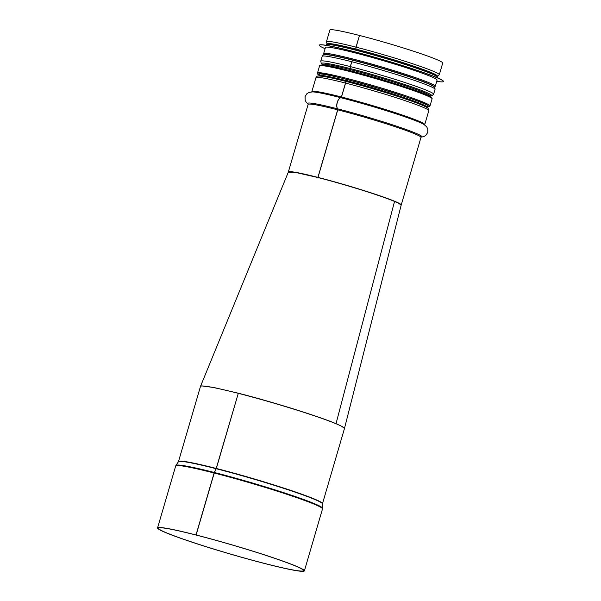 <?xml version="1.0" encoding="UTF-8"?>
<svg xmlns="http://www.w3.org/2000/svg" width="601" height="601" viewBox="0 0 601 601"><rect width="100%" height="100%" fill="white"/><g stroke="black" fill="none" stroke-linecap="round" stroke-linejoin="round"><path stroke-width="0.9" d="M200.516 386.36L201.666 385.895L214.241 387.592L238.334 393.212C271.832 401.701 318.763 416.335 336.027 423.675L341.841 426.349L344.471 428.475L401.16 205.211L399.087 203.536L394.662 201.5M336.027 423.682L394.534 201.448C381.004 195.678 344.215 184.199 317.959 177.55L296.631 172.682L288.315 172.141L200.524 386.3M196.429 535.123L196.001 534.965L214.121 473.002A1.856 0.909 -75.7 0 1 214.324 472.484L216.12 468.697A0.924 0.458 104.3 0 0 216.217 468.434L238.289 393.355M196.429 535.138A75.561 4.598 16.3 0 0 158.454 528.204A75.561 4.598 16.3 0 0 229.68 553.822A75.561 4.598 16.3 0 0 303.49 570.612A75.561 4.598 16.3 0 0 196.542 535.168L196.114 534.995L214.234 473.032A1.856 0.909 -75.7 0 1 214.437 472.506L216.232 468.727A0.924 0.451 104.3 0 0 216.33 468.464L238.296 393.332A75.005 4.56 16.3 0 1 344.463 428.521L322.497 503.653A75.005 4.56 16.3 0 0 216.33 468.464M196.114 534.995A76.485 4.65 16.3 0 1 304.384 570.875A76.485 4.65 16.3 0 1 229.665 553.874A76.485 4.65 16.3 0 1 157.56 527.941A76.485 4.65 16.3 0 1 196.001 534.965M216.12 468.697A75.05 4.568 16.3 0 0 178.437 461.726L200.486 386.42A75.005 4.56 16.3 0 1 238.184 393.309M356.566 49.515L356.183 49.177A1.856 0.909 -75.7 0 1 355.995 47.141L359.496 35.482M350.278 70.753L350.593 69.663A0.924 0.458 104.3 0 0 350.496 68.642L350.488 68.642A1.856 0.909 -75.7 0 1 350.3 66.606L351.728 61.723A1.856 0.909 -75.7 0 1 352.937 60.265L353.786 60.295M292.477 172.014A57.869 3.523 16.3 0 1 318.335 177.558L317.906 177.385L337.664 109.81A0.924 0.458 104.3 0 0 337.604 108.826A6.018 2.952 -75.7 0 1 337.214 102.44A6.018 2.952 -75.7 0 1 340.857 97.715A0.924 0.458 104.3 0 0 341.421 96.986L345.485 83.066A1.856 0.909 -75.7 0 1 346.702 81.608L346.709 81.608A0.924 0.458 104.3 0 0 347.31 80.88L347.671 79.648M399.214 203.604A57.869 3.523 16.3 0 0 318.417 177.58L317.997 177.408L337.754 109.833A0.924 0.451 104.3 0 0 337.694 108.849A6.018 2.945 -75.7 0 1 337.311 102.463A6.018 2.945 -75.7 0 1 340.947 97.738A0.924 0.451 104.3 0 0 341.503 97.009L345.575 83.088A1.856 0.909 -75.7 0 1 346.785 81.631L346.792 81.631A0.924 0.451 104.3 0 0 347.401 80.902L347.761 79.67M350.36 70.775L350.676 69.686A0.924 0.451 104.3 0 0 350.586 68.664L350.578 68.657A1.856 0.909 -75.7 0 1 350.391 66.621L351.818 61.745A1.856 0.909 -75.7 0 1 353.027 60.288L353.869 60.318M356.656 49.537L356.265 49.199A1.856 0.909 -75.7 0 1 356.077 47.163L359.503 35.467A58.8 3.576 16.3 0 1 442.727 63.052L439.308 74.749L437.603 76.282M317.997 177.408A58.8 3.576 16.3 0 1 401.228 204.994A58.8 3.576 16.3 0 1 401.152 205.099M288.345 172.081A58.8 3.576 16.3 0 1 288.352 171.984A58.8 3.576 16.3 0 1 317.906 177.385M355.995 47.141A58.8 3.576 16.3 0 0 326.441 41.739L329.859 30.05A58.8 3.576 16.3 0 1 359.413 35.444M436.709 81.33A64.63 3.929 -163.7 0 0 443.41 81.503L443.44 81.413A64.63 3.929 -163.7 0 0 402.189 65.471L400.221 64.848A58.147 3.538 -163.7 0 0 364.702 54.466L362.711 53.925A64.63 3.929 -163.7 0 0 319.371 45.135L319.341 45.225A64.63 3.929 -163.7 0 0 325.081 48.689M402.189 65.471A64.63 3.929 -163.7 0 0 362.711 53.925M443.41 81.503A64.63 3.929 -163.7 0 0 382.484 59.589A64.63 3.929 -163.7 0 0 319.341 45.225M434.433 87.122L435.259 86.296L437.077 80.083A58.147 3.538 -163.7 0 0 382.251 60.37A58.147 3.538 -163.7 0 0 325.449 47.441L323.631 53.654L323.886 54.796M432.705 85.868A56.486 3.433 -163.7 0 0 380.148 67.56A56.486 3.433 -163.7 0 0 326.012 54.668M214.234 473.032A76.485 4.65 16.3 0 1 322.497 508.919L304.384 570.875M157.56 527.941L175.68 465.985A76.485 4.65 16.3 0 1 214.121 473.002M214.437 472.506A76.395 4.65 16.3 0 1 322.587 508.258L322.497 508.919M178.437 461.726L175.958 465.384A76.395 4.65 16.3 0 1 214.324 472.484M216.232 468.727A75.05 4.568 16.3 0 1 322.467 503.841L322.587 508.258M178.52 461.545A75.005 4.56 16.3 0 1 216.217 468.434M337.754 109.833A58.8 3.576 16.3 0 1 420.985 137.419L421.278 137.036M288.352 171.984L308.11 104.416A58.8 3.576 16.3 0 1 337.664 109.81M337.694 108.849A59.476 3.621 16.3 0 1 397.734 126.578A59.476 3.621 16.3 0 1 421.226 137.073M308.103 103.996A59.476 3.621 16.3 0 1 337.604 108.826M340.947 97.738A59.476 3.621 16.3 0 1 423.96 124.467L426.695 126.826L427.784 129.057L427.747 132.445L425.748 135.48L423.645 136.667L421.181 137.103M308.118 104.041L306.277 102.343L305.143 100.217L305.098 96.581L306.893 93.703L309.004 92.411L312.588 91.9A59.476 3.621 16.3 0 1 340.857 97.715M341.503 97.009A58.8 3.576 16.3 0 1 424.734 124.595L428.806 110.674A58.8 3.576 16.3 0 0 345.575 83.088M311.566 91.968L311.866 91.592A58.8 3.576 16.3 0 1 341.421 96.986M311.866 91.592L315.931 77.672A58.8 3.576 16.3 0 1 345.485 83.066M428.806 110.674C428.513 108.353 429.264 108.789 424.794 106.354L424.794 106.354A57.245 3.486 16.3 0 1 424.787 106.347A57.245 3.486 16.3 0 0 346.792 81.631A57.268 3.486 16.3 0 1 424.794 106.354A57.268 3.486 16.3 0 1 424.982 106.445M321.437 76.162A57.268 3.486 16.3 0 1 321.64 76.184A57.268 3.486 16.3 0 1 346.702 81.608A57.245 3.486 16.3 0 0 321.655 76.192A57.245 3.486 16.3 0 1 321.655 76.192C316.562 75.831 317.433 75.869 315.931 77.672M347.401 80.902A56.486 3.433 16.3 0 1 427.349 107.399L427.867 105.626M318.62 76.087L318.921 75.696A56.486 3.433 16.3 0 1 347.31 80.88M350.676 69.686A56.486 3.433 16.3 0 1 430.632 96.183L430.932 95.799M322.068 64.931L322.204 64.48A56.486 3.433 16.3 0 1 350.593 69.663M430.849 95.852A57.268 3.486 16.3 0 0 408.77 85.86A57.268 3.486 16.3 0 0 350.578 68.657A57.245 3.486 16.3 0 1 409.416 86.078A57.245 3.486 16.3 0 1 430.526 95.867M322.459 64.262A57.245 3.486 16.3 0 1 350.496 68.642A57.268 3.486 16.3 0 0 322.204 64.082M350.391 66.621A58.8 3.576 16.3 0 1 433.622 94.207L432.066 95.694L430.812 95.882M322.211 64.119L321.257 63.293L320.746 61.204A58.8 3.576 16.3 0 1 350.3 66.606M351.818 61.745A58.8 3.576 16.3 0 1 435.049 89.331L433.622 94.207M320.746 61.204L322.174 56.329A58.8 3.576 16.3 0 1 351.728 61.723M353.027 60.288A57.268 3.486 16.3 0 1 431.037 85.011A57.268 3.486 16.3 0 1 431.225 85.102M327.68 54.819A57.268 3.486 16.3 0 1 327.883 54.841A57.268 3.486 16.3 0 1 352.937 60.265M425.125 82.337A54.931 3.343 16.3 0 1 429.039 84.05L431.037 85.011C435.507 87.445 434.756 87.01 435.049 89.331M322.174 56.329C323.669 54.526 322.805 54.488 327.883 54.841L330.084 55.112A54.931 3.343 16.3 0 1 334.299 55.78M356.265 49.199A57.268 3.486 16.3 0 1 437.34 75.989M327.432 43.85A57.268 3.486 16.3 0 1 356.183 49.177M356.077 47.163A58.8 3.576 16.3 0 1 439.308 74.749M427.514 106.828A57.411 3.493 -163.7 0 0 374.461 87.025A57.411 3.493 -163.7 0 0 319.093 75.125M319.063 75.208A57.688 3.508 16.3 0 1 374.468 87.01A57.688 3.508 16.3 0 1 427.491 106.91M317.478 73.037L319.559 65.937A58.613 3.568 16.3 0 1 376.812 78.971A58.613 3.568 16.3 0 1 432.074 98.842L429.993 105.941A58.613 3.568 -163.7 0 0 374.739 86.063A58.613 3.568 -163.7 0 0 317.478 73.037L317.801 74.269L319.056 75.245M431.233 97.895A57.688 3.508 -163.7 0 0 377.06 78.138A57.688 3.508 -163.7 0 0 320.776 65.592M437.017 76.47A57.223 3.478 -163.7 0 0 383.273 56.87A57.223 3.478 -163.7 0 0 327.447 44.429M326.23 44.782C326.929 41.431 349.241 47.479 377.721 55.262C410.002 64.87 439.564 74.036 437.851 77.424A58.147 3.538 -163.7 0 0 383.032 57.704A58.147 3.538 -163.7 0 0 326.23 44.782L326.073 45.308M435.259 86.296A58.147 3.538 -163.7 0 0 380.441 66.576A58.147 3.538 -163.7 0 0 323.631 53.654M434.117 86.822A57.223 3.478 -163.7 0 0 380.163 67.515A57.223 3.478 -163.7 0 0 324.307 54.714M175.958 465.384L175.68 465.985M401.228 204.994L420.985 137.419M308.11 104.416L308.073 103.935M424.779 125.076L424.734 124.595M427.394 107.895L427.349 107.399M430.496 96.641L430.632 96.183M318.921 75.696L319.424 73.983M322.204 64.48L322.159 63.984M431.533 85.522L431.48 85.019M327.184 55.007L327.5 54.608M326.441 41.739L327.057 43.956M319.529 73.638L319.221 74.021C320.694 70.445 428.678 102.02 428.002 105.836L427.95 105.34M429.993 105.941L429.061 106.805L427.484 106.948M319.559 65.937C319.762 62.136 349.925 70.362 382.657 79.79C411.167 88.655 433.419 95.709 432.074 98.842M437.851 77.424L437.701 77.95"/></g></svg>
